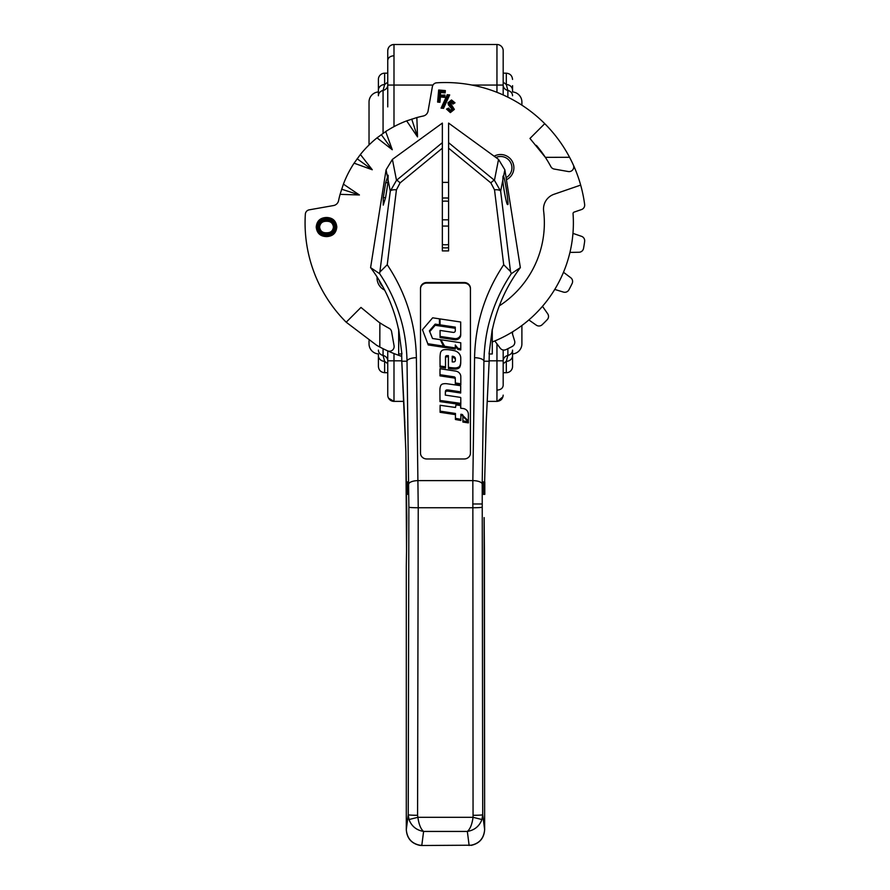 <?xml version="1.0" encoding="UTF-8"?>
<svg xmlns="http://www.w3.org/2000/svg" width="890" height="890" viewBox="0 0 890 890"><rect width="100%" height="100%" fill="white"/><g stroke="black" fill="none" stroke-linecap="round" stroke-linejoin="round"><path stroke-width="1.33" d="M448.593 247.698A24.965 24.965 0 0 1 442.352 247.698A24.965 24.965 0 0 0 448.593 247.698M442.352 198.181A24.965 24.965 0 0 1 448.593 198.181M448.593 201.329A21.838 21.838 0 0 0 442.352 201.329M506.31 372.699L506.31 361.318A6.241 5.763 0 0 0 512.551 355.544L512.551 366.457A6.241 6.241 0 0 1 506.31 372.699L503.184 372.699M387.751 372.699L384.636 372.699C380.842 372.32 378.762 370.24 378.395 366.457L378.395 355.544A6.241 5.763 0 0 0 384.636 361.318L384.636 372.699M489.144 360.817L496.954 360.817L496.954 401.379L487.219 401.379M403.726 401.379L393.992 401.379A6.241 6.241 0 0 1 387.751 395.138L387.751 350.927M512.551 366.457L512.551 353.942A10.135 10.135 0 0 0 521.896 343.84A10.135 10.135 0 0 1 521.896 343.84L521.896 325.506M521.896 105.176L521.896 102.038A10.135 10.135 0 0 0 512.551 91.937L512.551 85.663M378.395 360.216L378.395 353.942A10.135 10.135 0 0 1 369.027 343.829L369.027 340.703M369.027 144.97L369.027 102.038A10.135 10.135 0 0 1 378.395 91.937L378.395 79.421A6.241 6.241 0 0 1 384.636 73.18L384.636 84.561L387.751 82.114M496.954 92.326L496.954 44.5A6.241 6.241 0 0 1 503.184 50.741L503.184 60.464M387.751 106.9L387.751 50.741A6.241 6.241 0 0 1 393.992 44.5L393.992 85.062L432.985 85.062M387.751 50.741C388.118 46.948 390.198 44.867 393.992 44.5L496.954 44.5A6.241 6.241 0 0 1 503.184 50.741L503.184 94.963M503.184 63.223L503.184 50.741M387.751 85.095L387.751 85.095A6.241 5.518 0 0 1 383.067 90.435A6.241 5.518 0 0 0 378.395 95.764L378.395 90.335A6.241 5.763 0 0 1 384.636 84.561L383.067 90.435L383.067 133.333M393.992 55.758C390.198 56.048 388.118 57.616 387.751 60.464M512.551 331.859L512.551 334.128L512.551 331.859M503.184 363.765L506.31 361.318L507.867 355.455A6.241 5.518 0 0 0 512.551 350.115L512.551 360.216M387.751 363.765L384.636 361.318L383.067 355.455A6.241 5.518 0 0 1 387.751 360.784L387.751 360.784M503.184 350.004L503.184 385.415C502.817 388.274 500.736 389.842 496.954 390.12M442.352 244.55A21.838 21.838 0 0 0 448.593 244.55M448.593 226.06L442.352 226.06M442.352 219.819L448.593 219.819M503.184 82.114L506.31 84.561A6.241 5.763 0 0 1 512.551 90.335M512.551 350.115L512.551 355.544M387.751 382.656L387.751 385.415M507.867 97.177L507.867 90.435L506.31 84.561L506.31 73.18L503.184 73.18M512.551 95.764A6.241 5.518 0 0 0 507.867 90.435A6.241 5.518 0 0 1 503.184 85.095L503.184 85.095M507.867 348.702L507.867 355.455A6.241 5.518 0 0 0 503.184 360.784L503.184 360.784M440.072 330.435L440.083 336.409L454.701 338.589A5.262 4.873 0 0 0 460.72 333.761L460.697 322.013L440.016 318.92L440.038 326.018L455.28 328.299L455.291 330.924A1.802 1.669 180 0 1 453.21 332.393L440.072 330.435L440.083 337.577L454.701 339.757A5.262 4.873 0 0 0 460.72 334.929L460.72 333.783M455.157 367.937A6.964 6.464 0 0 0 458.817 366.969A2.514 2.325 0 0 0 459.841 365.834A13.372 12.404 0 0 0 460.731 362.041L460.764 358.203A8.221 7.621 0 0 0 460.764 358.147A8.221 7.621 0 0 0 457.093 351.806A8.678 8.043 0 0 0 454.089 350.638A91.826 85.14 0 0 0 449.851 349.904A22.829 21.171 0 0 0 444.355 349.692A4.305 3.983 0 0 0 440.45 353.019A32.352 29.993 0 0 0 440.027 357.858A32.352 29.993 0 0 0 440.027 357.914L440.049 366.001L445.523 366.825L445.501 357.813A28.413 26.344 180 0 1 445.501 357.758A28.413 26.344 180 0 1 445.523 356.834A1.335 1.235 180 0 1 446.68 355.644L448.382 355.644L448.404 367.27L449.572 367.448A41.641 38.604 0 0 0 454.935 367.926A6.964 6.464 0 0 0 455.157 367.937M445.512 358.637A28.413 26.344 180 0 1 445.523 358.003A1.335 1.235 180 0 1 446.68 356.812L448.382 356.812L448.404 368.438L449.572 368.616A41.641 38.604 0 0 0 454.935 369.094A6.964 6.464 0 0 0 458.817 368.137A2.514 2.325 0 0 0 459.841 367.003A13.372 12.404 0 0 0 460.731 363.209L460.764 359.371A8.221 7.621 0 0 0 460.764 359.315A8.221 7.621 0 0 0 460.764 359.271M484.794 494.373L483.404 494.373L483.404 481.891L484.794 481.891L484.794 494.362M471.077 845.211L421.804 845.5L471.077 845.211C479.343 843.52 483.871 838.313 484.649 829.614L484.127 517.657A4.684 1.758 -179.2 0 0 484.127 517.591M419.869 845.211L419.846 845.378C411.403 843.52 406.886 838.269 406.296 829.614L406.296 566.196L406.296 829.614C407.064 838.313 411.592 843.52 419.869 845.211L421.804 845.344L423.607 831.438C416.431 830.203 411.558 826.231 409.011 819.534L408.232 814.728A9.356 0.567 0.1 0 0 417.577 815.296L417.877 817.309C418.878 824.407 420.792 829.113 423.607 831.438L467.339 831.438C470.154 829.113 472.056 824.407 473.057 817.309L481.935 819.534C479.376 826.231 474.515 830.203 467.339 831.438L469.141 845.5M448.593 142.667L448.593 123.098L498.545 159.399L504.853 169.801L503.506 176.654C504.808 176.509 509.469 208.36 507.545 204.222C506.966 206.736 502.906 185.732 502.85 180.014L500.647 191.205A6.241 2.325 173 0 0 494.517 189.837L490.868 182.895L448.593 148.185L448.593 142.667L494.44 180.314L500.647 191.205L510.493 271.483L511.305 273.697L520.35 267.623A155.995 155.995 0 0 0 492.27 330.179M503.506 176.654L503.028 176.142L502.85 180.014M440.083 411.136L455.469 413.472L455.424 418.333L460.842 419.324L460.875 414.262L461.921 414.417A1.213 1.124 180 0 1 462.922 415.597L468.34 420.959L468.385 415.33A26.711 24.764 0 0 0 468.385 415.163A26.711 24.764 0 0 0 468.351 413.861A6.152 5.707 0 0 0 463.167 408.521A24.475 22.695 0 0 0 460.753 408.276L460.508 405.506L455.992 404.883L455.513 407.475L440.127 405.295L440.083 412.304L455.457 414.64M468.34 420.959L468.385 416.498A26.711 24.764 0 0 0 468.385 416.331A26.711 24.764 0 0 0 468.385 416.164M455.424 418.333L455.424 419.502L460.842 420.492L460.875 415.43L461.921 415.597A1.213 1.124 180 0 1 462.911 416.498L462.922 415.797M440.027 358.97A32.352 29.993 0 0 0 440.027 359.026A32.352 29.993 0 0 0 440.027 359.082L440.049 367.17L445.523 368.004L445.523 366.825M464.191 283.098L426.755 283.098A6.241 5.785 0 0 0 420.514 288.883L420.514 453.188A6.241 5.785 180 0 0 426.755 458.973L464.191 458.973A6.241 5.785 180 0 0 470.432 453.188L470.432 288.883A6.241 5.785 0 0 0 464.191 283.098L464.191 282.519L426.755 282.519L426.755 283.098M428.235 344.953L444.043 347.367L440.294 339.668L432.54 338.5L429.403 330.858L435.177 324.127L435.177 325.295L439.46 325.929L439.449 318.831L432.651 317.819L422.461 329.701L428.235 344.953L422.461 329.701M429.725 331.647L435.177 325.295M444.043 346.377L444.666 347.467L455.28 349.08L455.291 346.154L457.95 349.492L460.764 349.926L460.775 342.784L440.939 339.746L440.939 340.792M455.313 379.407L455.335 384.135L460.82 384.97L460.798 376.626A6.063 5.618 0 0 0 455.713 371.108L440.005 368.727L439.983 375.869L454.011 377.994A1.557 1.446 180 0 1 455.313 379.407L455.335 384.135M449.15 391.277L460.675 393.024L460.72 386.104A1.135 1.057 0 0 0 459.907 385.593L447.125 383.779A10.747 9.968 0 0 0 442.886 383.924A3.182 2.948 0 0 0 440.617 385.848A13.061 12.115 0 0 0 439.916 389.764A13.061 12.115 0 0 0 439.916 389.831L439.983 401.613L460.809 404.55L460.775 397.674A0.979 0.901 0 0 0 460.186 397.352L445.311 395.104L445.345 393.725A10.413 9.656 180 0 1 445.478 392.268A1.491 1.379 180 0 1 446.936 391.122A13.094 12.137 180 0 1 449.15 391.277L449.15 390.109L460.675 391.856L460.675 393.024M439.916 390.866A13.061 12.115 0 0 0 439.916 390.933A13.061 12.115 0 0 0 439.916 390.999L439.983 401.613M462.889 422.049L468.385 422.884L468.385 421.715L462.889 416.487L462.889 422.049L462.889 420.881L468.385 421.715M409.011 819.534L417.877 817.309L473.057 817.309L472.846 480.611A9.356 3.504 0.8 0 1 482.202 484.116L482.714 814.728L481.935 819.534M406.797 494.373L407.542 494.373L407.542 481.891L406.797 481.891L406.797 494.362M489.322 353.975A155.995 155.995 0 0 0 489.144 361.218L489.133 361.64M401.624 353.975A155.995 155.995 0 0 1 401.791 361.218L404.861 422.917M387.951 182.706L388.174 175.23L385.659 182.706L383.29 197.658L383.256 205.134L385.581 197.658L387.951 182.706L385.659 182.706M387.473 176.876L386.082 169.801L370.596 267.623A155.995 155.995 0 0 1 398.676 330.179M406.296 829.614L408.232 814.728L408.877 507.189L407.019 361.218C406.608 344.519 404.194 329.356 399.766 315.75C395.049 300.653 388.34 286.636 379.641 273.697L370.596 267.623M379.641 273.697L390.287 191.205L396.506 180.314A6.241 1.546 50.6 0 1 400.077 182.895L396.428 189.837L387.25 264.742L380.442 271.483M386.082 169.801L392.401 159.399L396.506 180.314L442.352 142.667L442.352 123.098L392.401 159.399M504.853 169.801L520.35 267.623M398.676 329.078L401.913 353.975L398.676 353.975L398.676 329.078M442.352 142.667L442.352 250.913L448.593 250.913L448.593 148.185M464.191 282.519A6.241 5.785 180 0 1 470.432 288.304L470.432 453.188M426.755 282.519A6.241 5.785 180 0 0 420.514 288.304L420.514 453.188M492.27 329.078L489.033 353.975L492.27 353.975L492.27 329.078M511.305 273.697C502.605 286.636 495.886 300.653 491.169 315.75C486.741 329.367 484.327 344.519 483.926 361.218L489.144 361.218M401.791 361.218L407.019 361.218A9.356 3.504 -0.8 0 1 416.375 357.713L418.233 507.756L417.577 815.296M473.358 815.296A9.356 0.567 -0.1 0 0 482.714 814.728L484.649 829.614L484.405 550.777A4.684 3.516 177.7 0 1 484.405 550.955M408.744 484.116A9.356 3.504 -0.8 0 1 418.1 480.611L472.846 480.611L474.57 357.713A9.356 3.504 0.8 0 1 483.926 361.218L482.202 484.116M510.493 271.483L503.696 264.742L494.517 189.837M387.973 179.391L390.287 191.205A6.241 2.325 7 0 1 396.428 189.837M498.545 159.399L494.44 180.314A6.241 1.546 129.4 0 0 490.868 182.895M484.627 481.891L486.24 421.437A1.557 1.268 -177.2 0 1 486.24 421.515L489.144 361.418M405.885 451.942A4.684 1.758 -0.8 0 1 405.885 451.875A4.684 1.758 -0.8 0 1 405.885 451.809L404.705 421.437A1.557 1.268 177.2 0 0 404.705 421.582M383.29 197.658L385.581 197.658M452.22 356.223L452.231 361.93L453.778 361.918A1.535 1.424 0 0 0 455.302 360.695A9.701 8.989 0 0 0 455.402 359.415A9.701 8.989 0 0 0 455.335 358.425A2.336 2.169 0 0 0 454.178 356.79A4.762 4.417 0 0 0 452.22 356.223M460.731 362.041L460.731 363.209M440.049 366.001L440.049 367.17M446.68 355.644L446.68 356.812M448.382 355.644L448.382 356.812M448.404 367.27L448.404 368.438M455.38 360.005A9.701 8.989 0 0 0 455.335 359.593A2.336 2.169 0 0 0 454.178 357.958A4.762 4.417 0 0 0 452.22 357.391M428.235 343.785L444.043 346.199M435.177 324.127L439.46 324.761M440.939 339.746L444.666 346.299L455.28 347.912L455.291 344.986L457.95 348.324L460.764 348.747L460.775 342.784M460.764 348.747L460.764 349.926M444.666 346.299L444.666 347.467M455.28 347.912L455.28 349.08M455.291 344.986L455.291 346.154M457.95 348.324L457.95 349.492M440.016 318.92L440.038 326.018M440.038 324.85L455.28 327.131L455.28 328.299M455.28 327.131L455.291 330.891M440.083 336.409L440.083 337.577M454.701 338.589L454.701 339.757M439.983 374.701L454.011 376.826A1.557 1.446 180 0 1 455.313 378.239M455.335 382.967L460.82 383.801M445.311 395.104L445.345 392.557A10.413 9.656 180 0 1 445.478 391.099A1.491 1.379 180 0 1 446.936 389.942A13.094 12.137 180 0 1 449.15 390.109M460.675 391.856L460.72 386.104M439.983 400.433L460.809 403.381M460.842 419.324L460.842 420.492M460.875 414.262L460.875 415.43M460.753 408.276L460.775 405.629M462.889 416.487L462.889 420.881M528.849 319.944L536.281 325.15A4.684 4.684 0 0 0 542.188 324.705A140.398 140.398 0 0 0 547.239 319.655A4.684 4.684 0 0 0 547.673 313.747L542.477 306.316M506.421 179.713A13.261 13.261 0 0 0 511.205 159.788A13.261 13.261 0 0 0 494.161 156.206M492.27 341.983A127.915 127.915 0 0 0 573.049 213.7A1.557 1.557 0 0 1 574.095 212.109L581.537 209.551A4.684 4.684 0 0 0 584.652 204.511A140.398 140.398 0 0 0 580.669 185.098L554.025 194.276A15.597 15.597 0 0 0 543.623 210.919A98.89 98.89 0 0 1 499.29 305.893M536.359 145.359A119.494 119.494 0 0 1 550.877 166.653A4.684 4.684 0 0 0 554.192 169.056L568.276 171.536A4.684 4.684 0 0 0 573.349 164.995A140.398 140.398 0 0 0 569.567 157.285C562.97 144.847 554.704 133.645 544.747 123.665A140.398 140.398 0 0 0 436.69 82.814A4.684 4.684 0 0 0 432.373 86.675L428.079 111.016A6.241 6.241 0 0 1 423.206 116.034A109.192 109.192 0 0 0 416.865 117.558L417.51 136.893L406.663 120.873L416.865 117.558M401.713 356.345A140.398 140.398 0 0 1 387.528 350.816A4.684 4.684 0 0 0 394.07 345.743L391.589 331.659A4.684 4.684 0 0 0 389.175 328.343A119.494 119.494 0 0 1 379.874 322.814L378.628 321.991A119.494 119.494 0 0 0 379.874 322.814L379.808 347.033L376.804 345.398L346.199 322.213L360.973 307.428L378.628 321.991M569.945 252.404L579.012 252.248A4.684 4.684 0 0 0 583.529 248.421A140.398 140.398 0 0 0 584.652 241.368A4.684 4.684 0 0 0 581.537 236.328L572.96 233.38M554.748 289.428L563.414 292.087A4.684 4.684 0 0 0 568.899 289.84A140.398 140.398 0 0 0 572.148 283.476A4.684 4.684 0 0 0 570.735 277.724L563.492 272.262M494.796 340.959L500.247 348.213A4.684 4.684 0 0 0 506.01 349.614A140.398 140.398 0 0 0 512.373 346.377A4.684 4.684 0 0 0 514.609 340.892L511.961 332.215M340.08 194.343L343.406 184.13L359.426 194.977L340.08 194.343A109.192 109.192 0 0 0 338.567 200.673A6.241 6.241 0 0 1 333.539 205.546L309.208 209.84A4.684 4.684 0 0 0 305.348 214.156A140.398 140.398 0 0 0 346.199 322.213M377.104 277.001A13.261 13.261 0 0 0 384.614 290.062M335.552 227.017C335.007 221.643 332.003 218.884 326.53 218.729C321.045 218.884 318.019 221.655 317.474 227.039C318.041 232.524 321.145 235.294 326.775 235.338C332.126 235.049 335.041 232.279 335.552 227.017L336.175 227.017C335.641 232.657 332.504 235.639 326.775 235.961C332.504 235.639 335.641 232.657 336.175 227.017C335.597 221.265 332.382 218.295 326.53 218.106C332.382 218.295 335.597 221.265 336.175 227.017L336.798 227.017C336.22 233.035 332.882 236.228 326.775 236.584C320.4 236.484 316.885 233.302 316.228 227.039C316.829 220.909 320.267 217.716 326.53 217.483C332.76 217.705 336.186 220.887 336.798 227.017M334.684 227.061C334.128 231.623 331.503 233.959 326.808 234.037C321.802 234.204 318.987 231.856 318.353 227.028C318.954 222.367 321.679 220.041 326.519 220.03C331.358 220.019 334.084 222.344 334.684 226.994L334.061 227.017C333.494 222.734 330.98 220.609 326.519 220.653C330.98 220.609 333.494 222.734 334.061 227.017A0.623 0.623 0 0 1 334.061 227.05C333.55 231.233 331.136 233.358 326.808 233.414C322.18 233.592 319.566 231.467 318.976 227.017C319.566 231.467 322.18 233.592 326.808 233.414C331.136 233.358 333.55 231.233 334.061 227.05L333.439 227.028C332.916 223.123 330.613 221.198 326.519 221.276C322.447 221.221 320.144 223.134 319.61 227.017C320.155 231.077 322.547 233.002 326.808 232.791C330.757 232.768 332.971 230.855 333.439 227.028L334.061 227.017A0.623 0.623 0 0 1 334.061 227.05L334.684 227.061A1.246 1.246 0 0 0 334.684 226.994M446.524 109.103L448.616 108.091L450.462 110.304L451.953 109.203L448.504 104.953L447.97 102.851L451.508 99.969L455.001 102.817L453.01 104.074L451.286 102.339L450.351 103.029L454.367 109.392L450.362 112.607L446.524 109.103L448.315 108.936L450.407 110.927L452.576 109.259L448.593 102.906L451.453 100.592L454.145 102.617L453.199 103.218L451.33 101.716L449.728 102.962L453.744 109.337L450.418 111.984L447.336 109.403M385.704 131.553L392.29 149.743L377.026 137.861L385.704 131.553A109.192 109.192 0 0 1 406.663 120.873M360.394 154.493L372.276 169.756L354.087 163.17L360.394 154.493A109.192 109.192 0 0 1 377.026 137.861M343.406 184.13A109.192 109.192 0 0 1 354.087 163.17M580.669 185.098A140.398 140.398 0 0 0 573.349 164.995M544.747 123.665L529.962 138.451L545.347 157.341L569.567 157.285M387.528 350.816A140.398 140.398 0 0 1 379.808 347.033M417.51 136.893L411.725 119.093M392.29 149.743L381.287 134.601M372.276 169.756L357.124 158.754M359.426 194.977L341.615 189.192M316.228 227.039L316.851 227.039C317.43 221.287 320.656 218.306 326.53 218.106C320.656 218.306 317.43 221.287 316.851 227.039C317.452 232.902 320.767 235.883 326.775 235.961C320.767 235.883 317.452 232.902 316.851 227.039L317.474 227.039M318.353 227.028L318.976 227.017C319.555 222.756 322.069 220.631 326.519 220.653C322.069 220.631 319.555 222.756 318.976 227.017L319.61 227.017M447.626 95.375L448.76 95.475L443.153 107.69L442.019 107.59L447.626 95.375L447.236 94.718L449.695 94.93L443.532 108.346L441.084 108.135L442.019 107.59M438.281 101.527L439.237 90.68L444.677 91.147L444.577 92.215L440.216 91.837L439.916 95.23L444.277 95.608L444.188 96.687L439.827 96.298L439.36 101.627L437.613 102.094L438.67 90.001L439.237 90.68M326.808 232.791L326.808 234.037M326.519 220.03L326.519 221.276M326.775 236.584L326.775 235.338M326.53 218.729L326.53 217.483M454.367 109.392L453.744 109.337M450.362 112.607L450.418 111.984M449.728 102.962L450.351 103.029M451.33 101.716L451.286 102.339M448.616 108.091L448.315 108.936M453.199 103.218L453.01 104.074M450.462 110.304L450.407 110.927M454.145 102.617L455.001 102.817M451.953 109.203L452.576 109.259M451.453 100.592L451.508 99.969M448.593 102.906L447.97 102.851M443.153 107.69L443.532 108.346M448.76 95.475L449.695 94.93M444.188 96.687L444.755 97.355L440.394 96.977L439.827 96.298M440.394 96.977L439.927 102.294L439.36 101.627M444.277 95.608L444.955 95.041L444.755 97.355M439.916 95.23L444.955 95.041M440.216 91.837L440.595 94.663M438.67 90.001L445.345 90.58L444.677 91.147M444.577 92.215L445.145 92.894L440.784 92.516M382.711 286.458A11.314 11.314 0 0 1 379.262 280.461M495.93 157.497A11.314 11.314 0 0 1 509.57 174.707A11.314 11.314 0 0 1 506.099 177.677M393.992 353.553L393.992 401.379L388.53 398.164M401.791 360.817L387.751 360.817M471.923 85.062L503.184 85.062M387.751 85.062L393.992 85.062L393.992 126.636M503.184 360.817L496.954 360.817L496.954 343.818M383.067 348.702L383.067 355.455A6.241 5.518 0 0 1 378.395 350.115M458.817 366.969L458.817 368.137M406.296 566.196L406.541 550.777A4.684 3.516 2.3 0 0 406.541 550.955L406.296 566.196M472.712 503.985L482.057 503.985M405.885 451.809L406.541 550.955M442.352 148.185L400.077 182.895M387.25 264.742C405.962 292.91 415.675 323.904 416.375 357.713M474.57 357.713C475.271 323.904 484.972 292.91 503.696 264.742M482.069 507.189A9.356 0.567 -0.1 0 1 472.712 507.756L418.233 507.756A9.356 0.567 0.1 0 1 408.877 507.189M406.541 550.777L406.808 517.657A4.684 1.758 -0.8 0 1 406.808 517.591M454.935 367.926L454.935 369.094M449.572 367.448L449.572 368.616M459.841 365.834L459.841 367.003M460.764 358.203L460.764 359.371M440.027 357.914L440.027 359.082M445.523 356.834L445.523 358.003M454.178 356.79L454.178 357.958M455.335 358.425L455.335 359.593M454.011 376.826L454.011 377.994M446.936 389.942L446.936 391.122M439.916 389.831L439.916 390.999M445.345 392.557L445.345 393.725M445.478 391.099L445.478 392.268M461.921 414.417L461.921 415.597M468.385 415.33L468.385 416.498M441.084 108.135L447.236 94.718M445.345 90.58L445.145 92.894M439.927 102.294L437.613 102.094M387.751 73.18L384.636 73.18M496.954 401.379C500.736 401.012 502.817 398.931 503.184 395.138L503.15 395.839M388.485 398.075L387.973 396.807M387.795 395.883L387.751 395.138M497.443 401.357L502.972 396.762M506.31 73.18C510.092 73.559 512.173 75.639 512.551 79.421M460.72 333.772L460.72 334.94M419.846 845.378L421.804 845.5M471.099 845.378C479.532 843.52 484.049 838.269 484.649 829.614M486.174 422.272L484.638 481.891M484.127 517.657L484.405 550.777M406.808 517.657L405.885 451.875L401.791 361.529M486.24 421.515L489.144 361.529M460.764 358.147L460.764 359.315M440.027 357.858L440.027 359.026M439.916 389.764L439.916 390.933M468.385 415.163L468.385 416.331M442.352 197.981L448.593 197.981M442.352 182.383L448.593 182.383"/></g></svg>

